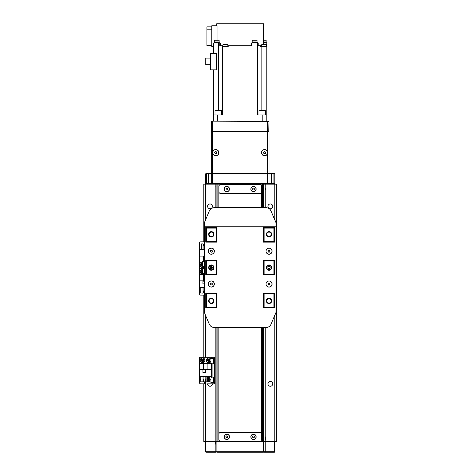 <?xml version="1.0" encoding="UTF-8"?>
<svg xmlns="http://www.w3.org/2000/svg" width="476" height="476" viewBox="0 0 476 476"><rect width="100%" height="100%" fill="white"/><g stroke="black" fill="none" stroke-linecap="round" stroke-linejoin="round"><path stroke-width="0.71" d="M209.999 203.966A2.398 2.398 0 0 1 212.397 206.358A2.398 2.398 0 0 1 209.999 208.756A2.398 2.398 0 0 1 207.601 206.358A2.398 2.398 0 0 1 209.999 203.966M270.35 203.966A2.398 2.398 0 0 1 272.748 206.358A2.398 2.398 0 0 1 270.35 208.756A2.398 2.398 0 0 1 267.952 206.358A2.398 2.398 0 0 1 270.35 203.966M212.397 383.864A2.398 2.398 0 0 1 209.999 386.256A2.398 2.398 0 0 1 207.601 383.864M270.35 381.466A2.398 2.398 0 0 1 272.748 383.864A2.398 2.398 0 0 1 270.35 386.256A2.398 2.398 0 0 1 267.952 383.864A2.398 2.398 0 0 1 270.35 381.466M218.877 327.506L218.877 439.509A1.773 1.773 0 0 0 220.65 441.282L259.7 441.282A1.773 1.773 0 0 0 261.473 439.509L261.473 327.506M261.473 207.691L261.473 186.39A1.773 1.773 0 0 0 259.7 184.617L220.65 184.617A1.773 1.773 0 0 0 218.877 186.39L218.877 207.691M218.877 439.509L218.877 434.183A1.773 1.773 0 0 1 220.65 432.41L259.7 432.41A1.773 1.773 0 0 1 261.473 434.183L261.473 439.509M261.473 186.39L261.473 191.715A1.773 1.773 0 0 1 259.7 193.494L220.65 193.494A1.773 1.773 0 0 1 218.877 191.715L218.877 186.39M218.073 441.549L218.073 327.506M218.073 207.691L218.073 184.17M262.27 441.549L262.27 327.506M262.27 207.691L262.27 184.17M217.895 327.506L217.895 441.549L215.146 441.549L215.146 382.531L215.146 383.864L214.26 383.864L214.26 382.531L215.146 382.531L215.146 327.506M205.561 379.693L205.561 441.549L215.146 441.549L206.007 441.549L206.007 451.754L215.146 451.754L215.146 441.549M216.211 452.2L206.007 452.2L206.007 451.754L205.561 451.754L205.561 441.549L203.787 441.549L203.787 383.864M274.789 219.847L274.789 184.17L276.562 184.17L276.562 441.549L274.789 441.549L274.789 315.35M215.146 444.215L215.146 451.754L263.424 451.754L263.424 441.549L274.789 441.549L274.789 451.754A0.446 0.446 0 0 1 274.343 452.2L264.138 452.2M215.33 444.215L215.33 441.549L263.424 441.549L262.449 441.549L262.449 327.506M203.787 357.238L203.787 295.114M203.787 241.862L203.787 184.17L211.772 184.17L208.666 184.17L208.666 183.73L211.332 183.73L211.332 173.966L206.447 173.966L206.447 183.73L208.666 183.73L208.666 173.52L211.594 173.437M205.561 184.17L205.561 219.847M205.561 315.35L205.561 357.238M268.577 173.52L269.017 173.966L211.332 173.966L211.772 173.52L271.683 173.52L271.683 183.73L273.902 183.73L273.902 173.966L269.017 173.966L269.017 183.73L271.683 183.73L271.683 184.17L268.577 184.17L274.789 184.17M215.146 207.691L215.146 184.17M265.203 441.549L265.203 451.754L274.343 451.754L274.343 441.549L265.203 441.549L265.203 327.506M265.203 207.691L265.203 184.17M263.424 327.506L263.424 441.549L265.019 441.549L265.203 446.149M265.465 452.2L264.757 452.2A0.446 0.446 0 0 0 265.203 451.754L265.203 447.363M206.007 452.2A0.446 0.446 0 0 1 205.561 451.754A0.446 0.446 0 0 0 206.007 452.2L206.893 452.2M214.878 452.2L215.67 452.2M273.456 452.2L274.343 452.2A0.446 0.446 0 0 0 274.789 451.754L274.343 451.754L274.343 452.2A0.446 0.446 0 0 0 274.789 451.754M264.757 452.2A0.446 0.446 0 0 0 265.203 451.754L263.424 451.754L263.424 452.2L216.919 452.2L216.919 327.506M215.592 452.2A0.446 0.446 0 0 1 215.146 451.754M268.577 184.17L211.772 184.17L211.332 183.73L269.017 183.73L268.577 184.17M206.632 184.17L206.447 183.73L205.561 183.73L205.561 173.966L206.007 173.52L208.666 173.52M271.683 173.52L274.343 173.52L274.789 173.966L274.789 183.73L273.902 183.73L273.718 184.17M274.789 173.966L273.902 173.966L273.718 173.52M206.632 173.52L206.447 173.966L205.561 173.966M205.561 183.73L206.007 184.17M274.343 184.17L274.789 183.73M211.332 268.708A1.107 1.107 0 0 1 210.219 267.601A1.107 1.107 0 0 1 211.332 266.489A1.107 1.107 0 0 1 212.439 267.601A1.107 1.107 0 0 1 211.332 268.708M269.017 268.708A1.107 1.107 0 0 1 267.911 267.601A1.107 1.107 0 0 1 269.017 266.489A1.107 1.107 0 0 1 270.13 267.601A1.107 1.107 0 0 1 269.017 268.708M269.017 270.261A2.66 2.66 0 0 1 266.358 267.601A2.66 2.66 0 0 1 269.017 264.936A2.66 2.66 0 0 1 271.683 267.601A2.66 2.66 0 0 1 269.017 270.261M269.017 265.382A2.219 2.219 0 0 0 266.798 267.601A2.219 2.219 0 0 0 269.017 269.815A2.219 2.219 0 0 0 271.237 267.601A2.219 2.219 0 0 0 269.017 265.382M211.332 270.261A2.66 2.66 0 0 1 208.666 267.601A2.66 2.66 0 0 1 211.332 264.936A2.66 2.66 0 0 1 213.992 267.601A2.66 2.66 0 0 1 211.332 270.261M211.332 265.382A2.219 2.219 0 0 0 209.113 267.601A2.219 2.219 0 0 0 211.332 269.815A2.219 2.219 0 0 0 213.551 267.601A2.219 2.219 0 0 0 211.332 265.382M211.332 231.633A2.683 2.683 0 0 0 208.643 234.317A2.683 2.683 0 0 0 211.332 237A2.683 2.683 0 0 0 214.016 234.317A2.683 2.683 0 0 0 211.332 231.633M211.332 232.098A2.219 2.219 0 0 0 209.113 234.317A2.219 2.219 0 0 0 211.332 236.536A2.219 2.219 0 0 0 213.551 234.317A2.219 2.219 0 0 0 211.332 232.098M269.017 231.633A2.683 2.683 0 0 0 266.334 234.317A2.683 2.683 0 0 0 269.017 237A2.683 2.683 0 0 0 271.701 234.317A2.683 2.683 0 0 0 269.017 231.633M269.017 232.098A2.219 2.219 0 0 0 266.798 234.317A2.219 2.219 0 0 0 269.017 236.536A2.219 2.219 0 0 0 271.237 234.317A2.219 2.219 0 0 0 269.017 232.098M269.017 298.196A2.683 2.683 0 0 0 266.334 300.88A2.683 2.683 0 0 0 269.017 303.563A2.683 2.683 0 0 0 271.701 300.88A2.683 2.683 0 0 0 269.017 298.196M269.017 298.66A2.219 2.219 0 0 0 266.798 300.88A2.219 2.219 0 0 0 269.017 303.099A2.219 2.219 0 0 0 271.237 300.88A2.219 2.219 0 0 0 269.017 298.66M211.332 298.196A2.683 2.683 0 0 0 208.643 300.88A2.683 2.683 0 0 0 211.332 303.563A2.683 2.683 0 0 0 214.016 300.88A2.683 2.683 0 0 0 211.332 298.196M211.332 298.66A2.219 2.219 0 0 0 209.113 300.88A2.219 2.219 0 0 0 211.332 303.099A2.219 2.219 0 0 0 213.551 300.88A2.219 2.219 0 0 0 211.332 298.66M274.343 293.067L274.343 307.091L273.902 307.091L273.902 293.781L264.138 293.781L264.138 307.091L273.902 307.091L273.902 307.538L263.424 307.805L263.424 293.067L274.61 293.067L274.61 307.805L263.424 307.805M216.919 307.805L216.919 293.067L205.739 293.067L205.739 307.805L216.919 307.805L206.447 307.538L206.447 307.091L216.211 307.091L216.211 293.781L206.447 293.781L206.447 307.091L206.007 307.091L206.007 293.335L216.657 293.335L216.657 307.091L216.211 307.091L216.211 307.538L216.657 307.091M216.211 241.415L216.657 241.862L206.007 241.862L206.007 228.105L206.447 228.105L206.447 241.415L216.211 241.415L216.211 228.105L206.447 228.105L206.447 227.659L216.919 227.397L205.739 227.397L205.739 242.129L216.919 242.129L216.919 227.397M273.902 241.415L273.902 228.105L264.138 228.105L264.138 241.415L273.902 241.415L274.343 241.862L274.343 228.105L273.902 227.659L263.424 227.397L274.61 227.397L274.61 242.129L263.424 242.129L263.424 227.397M206.447 241.415L206.007 242.129M206.007 260.229L216.657 260.497L216.657 274.967M216.211 274.253L216.657 274.7L206.007 274.7L206.007 260.497L206.447 260.943L206.447 274.253L216.211 274.253L216.211 260.943L206.447 260.943M206.447 274.253L206.007 274.967M206.007 293.067L206.447 293.781M274.343 260.229L274.343 274.967M263.692 242.129L274.343 242.129M264.138 293.781L263.692 293.067M263.692 307.091L264.138 307.538L264.138 307.091L263.692 307.091L263.692 293.335L274.343 293.335L273.902 293.781M216.657 293.067L216.211 293.781M264.138 241.415L263.692 241.862L263.692 228.105L264.138 228.105L264.138 227.659L263.692 228.105M274.343 228.105L273.902 228.105L273.902 227.659M216.657 228.105L216.211 227.659L216.211 228.105L216.657 228.105L216.657 242.129M264.138 260.943L264.138 274.253L273.902 274.253L273.902 260.943L264.138 260.943L263.692 260.229M263.692 274.967L263.692 260.497L274.343 260.497L273.902 260.943M216.657 260.229L216.211 260.943M273.902 274.253L274.343 274.7L263.692 274.7L264.138 274.253M273.902 307.538L274.343 307.091M206.007 307.091L206.447 307.538M206.447 227.659L206.007 228.105M208.268 284.017A3.064 3.064 0 0 0 211.332 287.082A3.064 3.064 0 0 0 214.39 284.017A3.064 3.064 0 0 0 211.332 280.953A3.064 3.064 0 0 0 208.268 284.017M208.268 251.179A3.064 3.064 0 0 0 211.332 254.243A3.064 3.064 0 0 0 214.39 251.179A3.064 3.064 0 0 0 211.332 248.115A3.064 3.064 0 0 0 208.268 251.179M265.959 251.179A3.064 3.064 0 0 0 269.017 254.243A3.064 3.064 0 0 0 272.082 251.179A3.064 3.064 0 0 0 269.017 248.115A3.064 3.064 0 0 0 265.959 251.179M265.959 284.017A3.064 3.064 0 0 0 269.017 287.082A3.064 3.064 0 0 0 272.082 284.017A3.064 3.064 0 0 0 269.017 280.953A3.064 3.064 0 0 0 265.959 284.017M263.424 260.229L274.61 260.229L274.61 274.967L263.424 274.967L263.424 260.229M276.026 309.001L276.026 312.417L271.017 324.257C270.023 326.31 268.393 327.393 266.114 327.506L214.236 327.506C211.957 327.393 210.321 326.31 209.333 324.257L204.317 312.417L204.317 309.001L276.026 309.001L276.026 222.78L271.017 210.939C270.023 208.887 268.393 207.804 266.114 207.691L214.236 207.691C211.957 207.804 210.321 208.887 209.333 210.939L204.317 222.78L204.317 226.195L276.026 226.195M204.317 309.001L204.317 226.195M205.739 260.229L205.739 274.967L216.919 274.967L216.919 260.229L205.739 260.229M210.814 283.131L211.838 283.125L210.814 283.131A1.023 1.023 0 0 1 212.355 284.011L211.85 284.904A1.023 1.023 0 0 1 210.82 284.91L211.338 284.904L210.82 284.91A1.023 1.023 0 0 1 210.303 284.023L210.82 284.91L210.303 284.023A1.023 1.023 0 0 1 210.814 283.131L210.303 284.023M211.85 284.904L211.338 284.904L211.85 284.904A1.023 1.023 0 0 0 212.355 284.011L211.838 283.125L212.355 284.011L211.85 284.904L212.355 284.011M214.313 283.999A2.981 2.981 0 0 1 211.35 286.998A2.981 2.981 0 0 1 208.345 284.035A2.981 2.981 0 0 1 211.314 281.036A2.981 2.981 0 0 1 214.313 283.999M268.5 283.131L269.523 283.125L268.5 283.131A1.023 1.023 0 0 1 270.041 284.011L269.535 284.904A1.023 1.023 0 0 1 268.512 284.91L269.023 284.904L268.512 284.91A1.023 1.023 0 0 1 267.994 284.023L268.512 284.91L267.994 284.023A1.023 1.023 0 0 1 268.5 283.131L267.994 284.023M269.535 284.904L269.023 284.904L269.535 284.904A1.023 1.023 0 0 0 270.041 284.011L269.523 283.125L270.041 284.011L269.535 284.904M271.998 283.999A2.981 2.981 0 0 1 269.035 286.998A2.981 2.981 0 0 1 266.036 284.035A2.981 2.981 0 0 1 269 281.036A2.981 2.981 0 0 1 271.998 283.999M268.5 250.293L269.523 250.287L268.5 250.293A1.023 1.023 0 0 1 270.041 251.173L269.535 252.066A1.023 1.023 0 0 1 268.512 252.072L269.023 252.066L268.512 252.072A1.023 1.023 0 0 1 267.994 251.185L268.512 252.072L267.994 251.185A1.023 1.023 0 0 1 268.5 250.293L267.994 251.185M269.535 252.066L269.023 252.066L269.535 252.066A1.023 1.023 0 0 0 270.041 251.173L269.523 250.287L270.041 251.173L269.535 252.066L270.041 251.173M271.998 251.161A2.981 2.981 0 0 1 269.035 254.16A2.981 2.981 0 0 1 266.036 251.197A2.981 2.981 0 0 1 269 248.198A2.981 2.981 0 0 1 271.998 251.161M210.814 250.293L211.838 250.287L210.814 250.293A1.023 1.023 0 0 1 212.355 251.173L211.85 252.066A1.023 1.023 0 0 1 210.82 252.072L211.338 252.066L210.82 252.072A1.023 1.023 0 0 1 210.303 251.185L210.82 252.072L210.303 251.185A1.023 1.023 0 0 1 210.814 250.293L210.303 251.185M211.85 252.066L211.338 252.066L211.85 252.066A1.023 1.023 0 0 0 212.355 251.173L211.838 250.287L212.355 251.173L211.85 252.066M214.313 251.161A2.981 2.981 0 0 1 211.35 254.16A2.981 2.981 0 0 1 208.345 251.197A2.981 2.981 0 0 1 211.314 248.198A2.981 2.981 0 0 1 214.313 251.161M202.455 265.382L202.455 263.43M202.455 269.91L202.455 273.456L202.455 269.91M204.317 249.406L199.617 249.406L199.617 268.488L204.317 268.488L199.617 268.488L199.617 287.569L204.317 287.569M211.683 268.648L210.666 268.488L211.683 268.488L211.683 267.334M204.317 281.09L202.901 281.09L202.901 283.928L204.317 283.928M199.617 280.864L204.317 280.864M203.43 280.864L203.43 274.7L199.617 274.7M204.317 274.7L203.43 274.7M202.937 287.569L202.937 293.067L200.717 293.067L200.717 287.569M200.717 290.937L199.884 290.937L199.884 287.569M203.859 290.937L202.937 290.937M204.317 293.067L203.859 293.067L203.859 287.569M204.317 283.839L202.99 283.839L202.99 281.179L204.317 281.179M202.235 293.067A1.107 1.107 0 0 0 202.853 293.067M202.937 293.043A1.107 1.107 0 0 0 202.937 290.967M211.999 268.488L211.683 268.488L211.999 268.488M199.617 269.154A1.333 1.333 0 0 0 199.438 269.815L199.438 293.781A1.333 1.333 0 0 0 200.771 295.114L204.317 295.114M202.937 246.003A1.107 1.107 0 0 0 202.937 243.926M202.853 243.902A1.107 1.107 0 0 0 202.235 243.902M204.317 241.862L200.771 241.862A1.333 1.333 0 0 0 199.438 243.194L199.438 267.155A1.333 1.333 0 0 0 199.617 267.821M201.604 244.378A1.107 1.107 0 0 0 201.604 245.556M204.317 256.106L199.617 256.106M199.617 262.276L202.455 262.276M203.43 261.651L203.43 256.106M203.859 249.406L203.859 243.902L204.317 243.902M199.884 249.406L199.884 246.032L201.604 246.032M202.937 246.032L203.859 246.032M201.604 249.406L201.604 243.902L202.937 243.902L202.937 249.406M210.809 266.62A2.398 2.398 0 0 1 210.285 267.226M204.317 266.988A2.398 2.398 0 0 1 200.218 265.941A2.398 2.398 0 0 1 202.455 262.984M202.455 264.216L201.628 264.418L201.247 265.691L202.169 266.655L203.05 266.447M202.455 265.287L201.628 264.418M202.455 265.685L202.169 266.655M202.455 265.4L201.247 265.691M203.936 273.545A2.398 2.398 0 0 1 200.61 273.004A2.398 2.398 0 0 1 202.455 269.196M202.455 270.439L201.747 270.529L201.223 271.754L202.02 272.819L202.455 272.766M202.455 271.606L201.223 271.754M202.455 271.475L201.747 270.529M202.455 271.802L202.02 272.819M210.886 267.143L210.886 266.584L210.886 267.143M214.26 363.45L213.551 363.45L213.551 358.125L214.26 358.125M210.886 361.867L210.886 360.653M210.886 361.445A2.398 2.398 0 0 1 206.364 360.463A2.398 2.398 0 0 1 210.886 359.243M208.821 361.671L209.94 360.951L209.874 359.618L208.69 359.011L207.572 359.737L207.637 361.064L208.821 361.671L208.756 360.344L207.572 359.737M209.874 359.618L208.756 360.344L208.69 359.011M209.94 360.951L208.756 360.344L207.637 361.064M201.193 358.363A2.398 2.398 0 0 1 204.525 358.993A2.398 2.398 0 0 1 203.895 362.325A2.398 2.398 0 0 1 200.563 361.695A2.398 2.398 0 0 1 201.193 358.363M203.294 361.445L203.871 360.243L203.121 359.142L201.794 359.243L201.217 360.445L201.967 361.546L203.294 361.445L202.544 360.344L201.217 360.445M203.121 359.142L202.544 360.344L201.794 359.243M203.871 360.243L202.544 360.344L201.967 361.546M214.26 382.972L213.551 382.972L213.551 377.647L214.26 377.647M210.886 381.514L210.886 379.211M202.235 381.823A1.107 1.107 0 0 0 202.853 381.823M202.937 381.794A1.107 1.107 0 0 0 202.937 379.717M208.446 381.823A1.107 1.107 0 0 0 209.065 381.823M209.696 381.341A1.107 1.107 0 0 0 209.696 380.169M214.26 357.238L215.146 357.238L215.146 358.571L214.26 358.571L214.26 357.238L199.617 357.238L199.617 376.32L211.683 376.32L211.683 363.182M199.617 357.904A1.333 1.333 0 0 0 199.438 358.571L199.438 382.531A1.333 1.333 0 0 0 200.771 383.864L204.317 383.864L204.317 381.823M212.927 382.71L212.927 383.864L206.983 383.864L206.983 381.823M208.369 379.717A1.107 1.107 0 0 0 208.369 381.794M214.26 358.571L214.26 382.531M212.927 383.864L214.26 383.864M211.683 358.392L211.683 357.238M202.901 369.84L202.901 372.678L205.739 372.678L205.739 369.84L202.901 369.84M199.617 369.62L211.683 369.62M203.43 369.62L203.43 363.45L199.617 363.45M211.683 363.45L203.43 363.45M207.869 363.45L207.869 369.62M202.937 376.32L202.937 381.823L200.717 381.823L200.717 376.32M207.441 376.32L207.441 381.823L206.114 381.823L206.114 376.32M200.717 379.693L199.884 379.693L199.884 376.32M210.886 379.693L209.696 379.693M208.369 379.693L207.441 379.693M206.114 379.693L205.192 379.693M203.859 379.693L202.937 379.693M211.421 376.32L211.421 377.914M209.696 376.32L209.696 381.823L208.369 381.823L208.369 376.32M203.859 376.32L203.859 381.823L205.192 381.823L205.192 376.32M202.99 372.589L202.99 369.929L205.65 369.929L205.65 372.589L202.99 372.589M215.057 189.603L215.194 185.949M229.42 188.312A2.66 2.66 0 0 0 226.118 186.497A2.66 2.66 0 0 0 224.303 189.799A2.66 2.66 0 0 1 226.118 186.497A2.66 2.66 0 0 1 229.42 188.312A2.66 2.66 0 0 1 227.605 191.608A2.66 2.66 0 0 1 224.303 189.799A2.66 2.66 0 0 0 227.605 191.608A2.66 2.66 0 0 0 229.42 188.312M227.57 188.312L226.576 188.068L225.868 188.811L226.154 189.793L227.147 190.037L227.855 189.299L227.57 188.312M255.945 188.032A2.66 2.66 0 0 0 252.464 186.598A2.66 2.66 0 0 0 251.03 190.079A2.66 2.66 0 0 1 252.464 186.598A2.66 2.66 0 0 1 255.945 188.032A2.66 2.66 0 0 1 254.511 191.513A2.66 2.66 0 0 1 251.03 190.079A2.66 2.66 0 0 0 254.511 191.513A2.66 2.66 0 0 0 255.945 188.032M254.107 188.24L253.095 188.109L252.47 188.918L252.863 189.87L253.881 190.001L254.505 189.186L254.107 188.24M265.293 188.347L265.293 189.603M265.156 434.451L265.293 439.586M265.293 437.878L265.293 436.903M227.843 434.374A2.66 2.66 0 0 0 224.386 435.861A2.66 2.66 0 0 0 225.88 439.318A2.66 2.66 0 0 1 224.386 435.861A2.66 2.66 0 0 1 227.843 434.374A2.66 2.66 0 0 1 229.337 437.831A2.66 2.66 0 0 1 225.88 439.318A2.66 2.66 0 0 0 229.337 437.831A2.66 2.66 0 0 0 227.843 434.374M226.713 435.832L225.91 436.468L226.058 437.48L227.01 437.86L227.814 437.224L227.665 436.212L226.713 435.832M253.744 434.195A2.66 2.66 0 0 0 250.834 436.593A2.66 2.66 0 0 0 253.232 439.497A2.66 2.66 0 0 1 250.834 436.593A2.66 2.66 0 0 1 253.744 434.195A2.66 2.66 0 0 1 256.136 437.099A2.66 2.66 0 0 1 253.232 439.497A2.66 2.66 0 0 0 256.136 437.099A2.66 2.66 0 0 0 253.744 434.195M253.059 435.915L252.464 436.748L252.893 437.682L253.91 437.777L254.505 436.944L254.083 436.01L253.059 435.915M215.057 437.265L215.057 434.582L215.057 437.265M269.017 121.428L211.594 121.16L269.017 121.428L268.75 131.81L211.594 131.81L211.594 121.16M211.594 131.9L211.332 131.543L269.017 131.543M212.659 152.665A3.106 3.106 0 0 0 215.765 155.771A3.106 3.106 0 0 0 218.877 152.665A3.106 3.106 0 0 0 215.765 149.559A3.106 3.106 0 0 0 212.659 152.665L212.659 173.437L267.685 173.437L267.685 152.665A3.106 3.106 0 0 0 264.579 149.559A3.106 3.106 0 0 0 261.473 152.665A3.106 3.106 0 0 0 264.579 155.771A3.106 3.106 0 0 0 267.685 152.665L267.685 131.9L212.659 131.9L212.659 152.665M212.659 173.437L211.332 173.437L211.332 131.9L212.659 131.9M267.685 131.9L269.017 131.9L269.017 173.437L267.685 173.437M262.139 110.509L260.366 110.509M216.158 110.509L220.257 110.509M266.655 46.434L266.655 44.655L261.77 44.655L261.77 46.434M261.77 45.72L260.586 45.72L260.586 47.053L257.885 47.053L266.828 47.053L266.828 46.434L261.592 46.434L261.592 47.053M227.825 46.434L227.825 44.655L222.946 44.655L222.946 46.434M228.004 47.053L228.004 46.434L222.768 46.434L222.768 47.053M218.484 110.509L218.484 47.053L228.813 47.053L228.813 45.72L227.825 45.72M210.529 64.736L205.739 64.736L205.739 58.126L210.529 58.126M210.529 69.859L210.529 53.574L216.401 53.574L216.401 69.859L210.529 69.859M266.126 41.995L266.126 40.216L263.692 40.216M266.298 42.614L266.298 41.995L263.692 41.995M266.346 43.06L266.346 42.614L263.692 42.614M257.082 41.995L257.082 40.216L252.203 40.216L252.203 41.995M257.26 42.614L257.26 41.995L252.024 41.995L252.024 42.614M257.302 43.06L257.302 42.614L251.977 42.614L251.977 43.06M219.103 41.995L219.103 40.216L214.224 40.216L214.224 41.995M219.281 42.614L219.281 41.995L214.045 41.995L214.045 42.614M219.329 43.06L219.329 42.614L214.004 42.614L214.004 43.06M211.772 26.876L206.893 26.876L206.893 45.571L211.772 45.571M206.893 29.792L211.772 29.792M213.551 46.606L211.772 46.606L211.772 25.752L217.026 25.752L217.026 40.216M220.501 45.72L220.501 43.06L213.551 43.06L213.551 53.574M263.692 44.655L263.692 23.8L216.657 23.8L216.657 25.752M240.172 45.72L251.536 45.72L251.536 43.06L258.17 43.06L258.17 45.72L260.586 45.72M219.763 43.06L219.763 45.72L222.946 45.72M222.179 45.72L222.179 47.053M228.813 45.72L251.536 45.72M266.798 46.434L266.798 43.06L263.692 43.06M222.816 47.053L222.816 114.948L213.551 114.948L213.551 69.859M213.551 121.16L213.551 114.948M266.798 47.053L266.798 121.16L266.798 114.948L257.534 114.948L257.534 43.06M219.234 110.509L218.21 110.509M263.906 151.898L264.912 151.695L263.906 151.898A1.023 1.023 0 0 1 265.584 152.469L265.257 153.439A1.023 1.023 0 0 1 264.251 153.635L264.751 153.534L264.251 153.635A1.023 1.023 0 0 1 263.573 152.867L264.251 153.635L263.573 152.867A1.023 1.023 0 0 1 263.906 151.898L263.573 152.867M265.257 153.439L264.751 153.534L265.257 153.439A1.023 1.023 0 0 0 265.584 152.469L264.912 151.695L265.584 152.469L265.257 153.439L265.584 152.469M267.506 152.088A2.981 2.981 0 0 1 265.162 155.593A2.981 2.981 0 0 1 261.657 153.248A2.981 2.981 0 0 1 264.001 149.744A2.981 2.981 0 0 1 267.506 152.088M214.944 152.058L215.884 151.648L214.944 152.058A1.023 1.023 0 0 1 216.705 152.255L216.592 153.272A1.023 1.023 0 0 1 215.652 153.683L216.122 153.48L215.652 153.683A1.023 1.023 0 0 1 214.831 153.076L215.652 153.683L214.831 153.076A1.023 1.023 0 0 1 214.944 152.058L214.831 153.076M216.592 153.272L216.122 153.48L216.592 153.272A1.023 1.023 0 0 0 216.705 152.255L215.884 151.648L216.705 152.255L216.592 153.272L216.705 152.255M218.502 151.469A2.981 2.981 0 0 1 216.961 155.396A2.981 2.981 0 0 1 213.034 153.861A2.981 2.981 0 0 1 214.569 149.934A2.981 2.981 0 0 1 218.502 151.469M216.919 207.691L216.919 184.17M217.895 207.691L217.895 184.17M263.424 207.691L263.424 184.17M262.449 207.691L262.449 184.17M267.685 184.17L267.685 173.52M212.659 173.52L212.659 184.17M204.317 261.651L202.544 261.651L202.455 266.358M204.317 268.75L202.544 268.75L202.455 273.456M202.455 263.073A2.309 2.309 0 0 0 202.02 267.625A2.309 2.309 0 0 0 204.317 266.858M202.455 269.285A2.309 2.309 0 0 0 200.646 272.903A2.309 2.309 0 0 0 203.776 273.545M210.975 266.548L210.886 267.244M213.551 358.392L210.975 358.392L210.886 363.093M210.886 359.451A2.309 2.309 0 0 0 206.453 360.457A2.309 2.309 0 0 0 210.886 361.23M203.841 362.248A2.309 2.309 0 0 0 204.454 359.041A2.309 2.309 0 0 0 201.247 358.434A2.309 2.309 0 0 0 200.64 361.641A2.309 2.309 0 0 0 203.841 362.248M213.551 377.914L210.975 377.914L210.886 382.621M212.927 357.238L212.927 358.392M212.927 363.182L212.927 377.914M229.289 188.347A2.529 2.529 0 0 0 226.154 186.628A2.529 2.529 0 0 0 224.434 189.757A2.529 2.529 0 0 0 227.57 191.483A2.529 2.529 0 0 0 229.289 188.347M255.82 188.085A2.529 2.529 0 0 0 252.518 186.717A2.529 2.529 0 0 0 251.149 190.025A2.529 2.529 0 0 0 254.458 191.388A2.529 2.529 0 0 0 255.82 188.085M227.796 434.493A2.529 2.529 0 0 0 224.511 435.915A2.529 2.529 0 0 0 225.927 439.199A2.529 2.529 0 0 0 229.212 437.777A2.529 2.529 0 0 0 227.796 434.493M253.726 434.326A2.529 2.529 0 0 0 250.971 436.605A2.529 2.529 0 0 0 253.244 439.366A2.529 2.529 0 0 0 256.005 437.087A2.529 2.529 0 0 0 253.726 434.326M267.685 131.81L267.685 121.16M212.659 121.16L212.659 131.81M265.156 110.509L258.944 110.688L258.944 114.948M221.227 110.509L215.015 110.688L215.015 114.948M222.459 47.053L222.459 114.948M217.544 114.948L217.544 121.16M261.865 47.053L261.865 110.509M257.885 43.06L257.885 114.948M262.806 121.16L262.806 114.948M218.484 47.053L218.484 43.06M204.317 266.447L202.544 266.447M204.317 273.545L202.544 273.545M212.409 267.334L210.975 267.334M213.551 363.182L210.975 363.182M213.551 382.71L210.975 382.71M265.334 110.688L265.334 114.948M221.405 110.688L221.405 114.948M213.516 46.606L213.516 47.053"/></g></svg>
